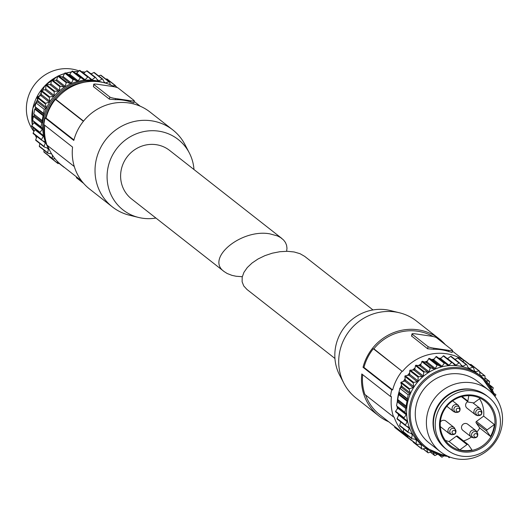 <?xml version="1.0" encoding="UTF-8"?>
<svg xmlns="http://www.w3.org/2000/svg" width="528" height="528" viewBox="0 0 528 528"><rect width="100%" height="100%" fill="white"/><g stroke="black" fill="none" stroke-linecap="round" stroke-linejoin="round"><path stroke-width="0.79" d="M78.962 70.91A39.151 37.402 128.1 0 0 71.511 69.016A39.151 37.402 128.1 0 0 32.201 88.117A39.151 37.402 128.1 0 0 33.818 131.34M88.308 77.002L80.032 70.508A0.488 0.469 128.1 0 0 79.358 70.514L76.685 73.181A0.878 0.845 128.1 0 1 75.57 73.286L72.666 71.148A0.488 0.469 128.1 0 0 71.999 71.267L69.755 74.303A0.878 0.845 128.1 0 1 68.666 74.58L65.439 72.943A0.488 0.469 128.1 0 0 64.792 73.168L63.03 76.501A0.878 0.845 128.1 0 1 61.994 76.943L58.535 75.847A0.488 0.469 128.1 0 0 57.922 76.171L56.687 79.715A0.878 0.845 128.1 0 1 55.724 80.315L52.114 79.794A0.488 0.469 128.1 0 0 51.553 80.203L50.873 83.879A0.878 0.845 128.1 0 1 50.008 84.619L46.332 84.678A0.488 0.469 128.1 0 0 45.844 85.166L45.738 88.876A0.878 0.845 128.1 0 1 44.992 89.74L41.349 90.38A0.488 0.469 128.1 0 0 40.933 90.935L41.402 94.591A0.878 0.845 128.1 0 1 40.795 95.561L37.27 96.763A0.488 0.469 128.1 0 0 36.947 97.37L37.976 100.888A0.878 0.845 128.1 0 1 37.521 101.93L35.878 102.788L35.145 106.762L35.541 107.6A0.878 0.845 128.1 0 1 35.251 108.702L34.709 109.098L33.792 114.041L42.537 121.143A0.878 0.845 -51.9 0 1 42.418 122.265L41.738 122.945L40.999 126.918L42.247 128.192A0.878 0.845 -51.9 0 1 42.299 129.314L40.055 132.35A0.488 0.469 -51.9 0 0 40.128 133.016A0.488 0.469 -51.9 0 1 40.128 133.016L43.045 135.161A0.878 0.845 -51.9 0 1 43.276 136.25L41.507 139.583A0.488 0.469 -51.9 0 0 41.699 140.224L44.92 141.86A0.878 0.845 -51.9 0 1 45.316 142.897L44.081 146.447A0.488 0.469 -51.9 0 0 44.365 147.048L47.824 148.144A0.878 0.845 -51.9 0 1 48.378 149.094L47.698 152.77A0.488 0.469 -51.9 0 0 48.074 153.311L51.553 153.82M83.53 73.247A0.878 0.845 128.1 0 0 83.655 73.168L92.03 79.735A0.878 0.845 -51.9 0 1 90.922 79.662L88.407 77.075A0.488 0.469 -51.9 0 0 87.734 77.088L85.061 79.748A0.878 0.845 -51.9 0 1 83.945 79.853L81.041 77.715A0.488 0.469 -51.9 0 0 80.375 77.834L78.124 80.87A0.878 0.845 -51.9 0 1 77.035 81.147L73.814 79.51A0.488 0.469 -51.9 0 0 73.168 79.735L71.405 83.068A0.878 0.845 -51.9 0 1 70.363 83.51L66.904 82.421A0.488 0.469 -51.9 0 0 66.297 82.738L65.063 86.282A0.878 0.845 -51.9 0 1 64.093 86.889L60.482 86.361A0.488 0.469 -51.9 0 0 59.928 86.77L59.248 90.446A0.878 0.845 -51.9 0 1 58.384 91.186L54.707 91.245A0.488 0.469 -51.9 0 0 54.219 91.733L54.113 95.443A0.878 0.845 -51.9 0 1 53.361 96.314L49.718 96.947A0.488 0.469 -51.9 0 0 49.309 97.502L49.777 101.165A0.878 0.845 -51.9 0 1 49.17 102.128L45.639 103.33A0.488 0.469 -51.9 0 0 45.316 103.943L46.352 107.455A0.878 0.845 -51.9 0 1 45.896 108.504L44.253 109.355L43.514 113.335L43.916 114.167A0.878 0.845 -51.9 0 1 43.626 115.269L43.085 115.665L42.167 120.608L42.537 121.143M95.522 77.438L87.351 71.036A0.488 0.469 128.1 0 0 86.691 70.937L83.655 73.168M102.511 79.035L94.453 72.719A0.488 0.469 128.1 0 0 93.819 72.514L91.093 73.94M101.152 75.517A0.488 0.469 128.1 0 0 100.564 75.214L98.578 75.893M107.29 79.358A0.488 0.469 128.1 0 0 106.762 78.969L105.884 79.121M49.282 156.295L49.328 156.625A0.488 0.469 128.1 0 0 49.83 157.021M43.949 150.15L43.903 151.826A0.488 0.469 128.1 0 0 44.365 152.302M39.818 143.517L39.323 146.197A0.488 0.469 128.1 0 0 39.706 146.744L47.725 153.034M36.894 136.468L35.706 139.874A0.488 0.469 128.1 0 0 35.99 140.481L44.121 146.85M34.947 128.951A0.878 0.845 128.1 0 1 34.901 129.683L33.139 133.016A0.488 0.469 128.1 0 0 33.323 133.657L41.56 140.118M34.162 114.569A0.878 0.845 128.1 0 1 34.043 115.691L33.363 116.371L32.624 120.351L33.871 121.625A0.878 0.845 128.1 0 1 33.924 122.747L31.68 125.783A0.488 0.469 128.1 0 0 31.766 126.456L40.115 133.003M64.33 167.356A0.488 0.469 -51.9 0 1 63.842 167.033L63.815 166.954M59.44 163.37L58.232 163.581A0.488 0.469 -51.9 0 1 57.704 163.192L57.479 161.476M55.117 158.836L52.734 158.869A0.488 0.469 -51.9 0 1 52.272 158.393L52.371 155.107M32.624 120.351L40.999 126.918M33.363 116.371L41.738 122.945M33.792 114.041L42.167 120.608M34.709 109.098L43.085 115.665M35.145 106.762L43.514 113.335M35.878 102.788L44.253 109.355M92.03 79.735L95.066 77.504A0.488 0.469 -51.9 0 1 95.726 77.603L97.799 80.573A0.878 0.845 -51.9 0 0 98.868 80.817L102.188 79.081A0.488 0.469 -51.9 0 1 102.828 79.286L104.392 82.566A0.878 0.845 -51.9 0 0 104.636 82.863M104.102 81.959L105.409 82.982A0.878 0.845 -51.9 0 1 105.23 83.021M105.409 82.982L108.933 81.781A0.488 0.469 -51.9 0 1 109.527 82.084L110.319 84.784M112.853 85.932L115.13 85.536A0.488 0.469 -51.9 0 1 115.665 85.925L115.823 87.146M286.631 251.288L286.975 248.167L286.565 245.203L285.417 242.451L283.549 239.983L280.586 237.567L277.477 235.93L269.841 233.851C241.329 228.545 205.102 258.529 224.209 271.616L227.165 273.504L231.99 275.378L236.161 276.263L242.286 276.712M281.932 238.517L169.62 150.427A30.829 29.456 128.1 0 0 156.149 144.679A30.829 29.456 128.1 0 0 123.42 163.086A30.829 29.456 128.1 0 0 131.564 198.944L224.209 271.616M83.655 183.414L76.547 177.837A4.897 0.693 -169.5 0 1 76.408 177.626A4.897 0.693 -169.5 0 1 76.613 177.481M193.981 169.534A44.735 42.735 128.1 0 0 189.268 152.836A44.735 42.735 128.1 0 0 158.657 131.149A44.735 42.735 128.1 0 0 108.26 166.439A44.735 42.735 128.1 0 0 138.587 217.457A44.735 42.735 128.1 0 0 155.925 218.051M97.39 84.269L112.352 86.447A4.897 0.693 -169.5 0 1 118.166 88.024L134.112 100.525A4.897 0.693 -169.5 0 1 134.244 100.736A4.897 0.693 -169.5 0 1 130.574 100.742L115.606 98.558A4.897 0.693 -169.5 0 1 109.791 96.98L93.845 84.48A4.897 0.693 -169.5 0 1 93.713 84.269A4.897 0.693 -169.5 0 1 97.39 84.269M189.268 152.836L184.939 144.527A48.939 46.748 128.1 0 0 172.821 129.928A48.939 46.748 128.1 0 0 151.45 120.8A48.939 46.748 128.1 0 0 99.495 150.025A48.939 46.748 128.1 0 0 112.418 206.943A48.939 46.748 128.1 0 0 129.485 215.226L138.587 217.457M172.821 129.928L150.051 112.061A48.939 46.748 128.1 0 0 128.674 102.94A48.939 46.748 128.1 0 0 73.808 140.435L45.111 117.929A48.939 46.748 128.1 0 0 43.877 124.595L72.574 147.107A48.939 46.748 128.1 0 0 89.641 189.077L112.418 206.943M93.713 84.269L93.449 86.645L93.845 84.48M134.244 100.736L133.855 102.854L130.37 101.851A47.474 45.349 -51.9 0 0 115.401 99.667L109.388 99.152L93.449 86.645M83.384 121.308L55.427 99.376A47.962 45.817 128.1 0 0 46.055 118.067L73.94 139.94M45.111 117.929L46.055 118.067M74.29 166.544L46.952 145.101A47.962 45.817 128.1 0 1 44.755 125.288M47.659 145.655A47.474 45.349 128.1 0 0 61.855 165.416L81.609 180.906M114.635 86.863A47.474 45.349 128.1 0 0 55.968 99.455L83.556 121.097M55.427 99.376L55.968 99.455M102.531 82.361A45.269 43.243 128.1 0 0 94.849 80.5A45.269 43.243 128.1 0 0 50.266 101.211A45.269 43.243 128.1 0 0 49.48 150.005M436.966 438.365A33.145 31.667 -51.9 0 1 440.359 401.973A33.145 31.667 -51.9 0 1 474.896 390.007M457.406 458.984A39.151 37.402 -51.9 0 1 440.306 451.684A39.151 37.402 -51.9 0 1 435.039 397.795A39.151 37.402 -51.9 0 1 488.631 390.073A39.151 37.402 -51.9 0 1 498.967 435.607A39.151 37.402 -51.9 0 1 457.406 458.984M440.306 451.684L429.178 442.959A39.151 37.402 -51.9 0 1 423.911 389.07A39.151 37.402 -51.9 0 1 477.503 381.348L488.631 390.073M448.206 456.383A45.269 43.243 -51.9 0 1 444.946 456.034A45.269 43.243 -51.9 0 1 425.172 447.592L422.671 445.625A45.269 43.243 -51.9 0 1 416.579 383.321A45.269 43.243 -51.9 0 1 478.546 374.392L481.054 376.358A45.269 43.243 -51.9 0 1 495.073 396.627M426.413 448.523A0.878 0.845 -51.9 0 0 425.799 448.397L422.156 449.031A0.488 0.469 -51.9 0 1 421.628 448.642L421.159 444.985A0.878 0.845 -51.9 0 0 420.334 444.266L416.665 444.319A0.488 0.469 -51.9 0 1 416.203 443.85L416.308 440.134A0.878 0.845 -51.9 0 0 415.609 439.289L411.998 438.761A0.488 0.469 -51.9 0 1 411.622 438.22L412.302 434.544A0.878 0.845 -51.9 0 0 411.748 433.594L408.289 432.498A0.488 0.469 -51.9 0 1 408.005 431.897L409.24 428.347A0.878 0.845 -51.9 0 0 408.844 427.317L405.623 425.68A0.488 0.469 -51.9 0 1 405.431 425.033L407.2 421.7A0.878 0.845 -51.9 0 0 406.969 420.611L404.065 418.473A0.488 0.469 -51.9 0 1 403.979 417.8L406.223 414.764A0.878 0.845 -51.9 0 0 406.171 413.648L404.923 412.368L405.662 408.395L406.342 407.715A0.878 0.845 -51.9 0 0 406.461 406.593L406.091 406.058L407.009 401.115L407.55 400.719L399.175 394.152A0.878 0.845 128.1 0 0 399.465 393.05L399.069 392.218L399.802 388.245L401.445 387.387A0.878 0.845 128.1 0 0 401.9 386.338L400.871 382.826A0.488 0.469 128.1 0 1 401.194 382.213L404.719 381.011A0.878 0.845 128.1 0 0 405.326 380.048L404.857 376.385A0.488 0.469 128.1 0 1 405.273 375.83L408.916 375.197A0.878 0.845 128.1 0 0 409.662 374.326L409.768 370.616A0.488 0.469 128.1 0 1 410.263 370.128L413.932 370.069A0.878 0.845 128.1 0 0 414.797 369.329L415.483 365.653A0.488 0.469 128.1 0 1 416.038 365.244L419.648 365.772A0.878 0.845 128.1 0 0 420.611 365.165L421.846 361.621A0.488 0.469 128.1 0 1 422.459 361.304L425.918 362.393A0.878 0.845 128.1 0 0 426.954 361.951L428.723 358.618A0.488 0.469 128.1 0 1 429.363 358.393L432.59 360.03A0.878 0.845 128.1 0 0 433.679 359.753L435.923 356.717A0.488 0.469 128.1 0 1 436.59 356.598L439.501 358.736A0.878 0.845 128.1 0 0 440.609 358.631L443.282 355.971A0.488 0.469 128.1 0 1 443.956 355.958L452.232 362.452M426.452 448.556L426.452 448.556A0.878 0.845 -51.9 0 1 426.73 448.972L425.984 448.384M431.534 451.704L428.353 452.786A0.488 0.469 -51.9 0 1 427.766 452.483L426.73 448.972M437.468 454.245L435.098 455.486A0.488 0.469 -51.9 0 1 434.465 455.281L433.132 452.496M443.85 455.869L442.226 457.063A0.488 0.469 -51.9 0 1 441.566 456.964L440.253 455.083M449.955 457.09L449.559 457.486A0.488 0.469 -51.9 0 1 448.886 457.492L447.79 456.364M493.957 393.512L495.594 394.343A0.488 0.469 -51.9 0 1 495.779 394.984L495.02 396.422M490.459 386.74L492.928 387.519A0.488 0.469 -51.9 0 1 493.211 388.126L492.466 390.258M485.846 380.767L489.212 381.256A0.488 0.469 -51.9 0 1 489.595 381.803L489.06 384.681M407.55 400.719A0.878 0.845 -51.9 0 0 407.84 399.623L407.438 398.785L408.177 394.812L409.82 393.954A0.878 0.845 -51.9 0 0 410.276 392.905L409.24 389.393A0.488 0.469 -51.9 0 1 409.563 388.78L413.094 387.578A0.878 0.845 -51.9 0 0 413.701 386.615L413.233 382.952A0.488 0.469 -51.9 0 1 413.642 382.397L417.285 381.764A0.878 0.845 -51.9 0 0 418.037 380.899L418.143 377.183A0.488 0.469 -51.9 0 1 418.631 376.695L422.308 376.642A0.878 0.845 -51.9 0 0 423.172 375.896L423.852 372.22A0.488 0.469 -51.9 0 1 424.413 371.811L428.017 372.339A0.878 0.845 -51.9 0 0 428.987 371.738L430.221 368.188A0.488 0.469 -51.9 0 1 430.828 367.871L434.287 368.966A0.878 0.845 -51.9 0 0 435.329 368.518L437.092 365.185A0.488 0.469 -51.9 0 1 437.738 364.967L440.959 366.604A0.878 0.845 -51.9 0 0 442.048 366.32L444.299 363.284A0.488 0.469 -51.9 0 1 444.965 363.172L447.869 365.303A0.878 0.845 -51.9 0 0 448.985 365.198L451.658 362.538A0.488 0.469 -51.9 0 1 452.331 362.525L454.846 365.112A0.878 0.845 -51.9 0 0 455.954 365.185L458.99 362.954A0.488 0.469 -51.9 0 1 459.65 363.053L461.723 366.023A0.878 0.845 -51.9 0 0 462.792 366.274L466.118 364.538A0.488 0.469 -51.9 0 1 466.752 364.736L468.323 368.016A0.878 0.845 -51.9 0 0 469.333 368.432L472.864 367.237A0.488 0.469 -51.9 0 1 473.451 367.534L474.481 371.045A0.878 0.845 -51.9 0 0 475.411 371.62L479.054 370.986A0.488 0.469 -51.9 0 1 479.589 371.375L480.058 375.038A0.878 0.845 -51.9 0 0 480.883 375.751L484.552 375.698A0.488 0.469 -51.9 0 1 485.014 376.174L484.909 379.79M461.782 456.146A33.521 32.023 -51.9 0 1 447.137 449.896A33.521 32.023 -51.9 0 1 442.629 403.748A33.521 32.023 -51.9 0 1 488.519 397.142A33.521 32.023 -51.9 0 1 497.369 436.128A33.521 32.023 -51.9 0 1 461.782 456.146M462.574 451.856A29.119 27.819 -51.9 0 1 446.351 405.834A29.119 27.819 -51.9 0 1 494.551 412.856A29.119 27.819 -51.9 0 1 462.574 451.856M447.137 449.896L445.315 448.463A33.521 32.023 -51.9 0 1 440.807 402.323A33.521 32.023 -51.9 0 1 486.697 395.71L488.519 397.142M462.521 450.727A28.142 26.882 -51.9 0 1 450.232 445.48A28.142 26.882 -51.9 0 1 446.45 406.745A28.142 26.882 -51.9 0 1 484.968 401.194A28.142 26.882 -51.9 0 1 492.393 433.924A28.142 26.882 -51.9 0 1 462.521 450.727M459.769 449.929L467.042 444.583A0.977 0.937 -51.9 0 1 468.369 444.781L471.986 449.968A28.142 26.882 -51.9 0 1 462.066 450.371A28.142 26.882 -51.9 0 1 459.769 449.929L449.064 441.533A28.142 26.882 -51.9 0 1 445.269 440.319M490.459 436.405L486.849 431.211A0.977 0.937 -51.9 0 1 487.093 429.865L494.373 424.525A28.142 26.882 -51.9 0 1 490.459 436.405L479.761 428.01A28.142 26.882 -51.9 0 1 477.055 431.838M471.412 437.052A28.142 26.882 -51.9 0 1 463.558 440.953M494.373 424.525L483.668 416.13A28.142 26.882 -51.9 0 0 479.549 398.739M467.042 444.583L456.344 436.187L449.064 441.533M456.344 436.187A0.977 0.937 -51.9 0 1 457.664 436.385M486.849 431.211L476.144 422.816L479.761 428.01M476.144 422.816A0.977 0.937 -51.9 0 1 476.395 421.469L483.668 416.13M476.012 430.716L467.709 424.208A3.914 3.742 128.1 0 0 461.842 425.819A3.914 3.742 128.1 0 0 462.878 430.373L471.174 436.88A3.914 3.742 -51.9 0 1 470.653 431.488A3.914 3.742 -51.9 0 1 476.012 430.716C478.896 435.527 478.045 437.91 473.451 437.864L471.174 436.88A3.914 3.742 -51.9 0 0 472.883 437.606M451.057 434.425A3.914 3.742 -51.9 0 1 448.82 428.307A3.914 3.742 -51.9 0 1 454.179 427.535L445.883 421.027A3.914 3.742 128.1 0 0 440.345 422.044M440.293 426.373A3.914 3.742 128.1 0 0 441.052 427.192L449.348 433.699L451.625 434.683C456.218 434.729 457.07 432.346 454.179 427.535M467.775 401.663A3.914 3.742 128.1 0 0 466.996 408.144L475.299 414.652A3.914 3.742 -51.9 0 1 474.771 409.259A3.914 3.742 -51.9 0 1 480.13 408.487C483.014 413.299 482.163 415.681 477.569 415.635L475.299 414.652A3.914 3.742 -51.9 0 0 477.008 415.378M480.223 398.244L474.177 402.686A0.977 0.937 -51.9 0 1 473.464 402.864L468.6 402.158A0.977 0.937 -51.9 0 1 467.841 401.069L468.844 395.67M459.446 362.888L451.275 356.486A0.488 0.469 128.1 0 0 450.615 356.387L447.579 358.618A0.878 0.845 128.1 0 1 447.454 358.697M408.177 394.812L399.802 388.245M407.438 398.785L399.069 392.218M399.175 394.152L398.633 394.548L397.716 399.491L398.086 400.026A0.878 0.845 128.1 0 1 397.967 401.148L397.287 401.828L396.548 405.801L397.795 407.075A0.878 0.845 128.1 0 1 397.848 408.197L395.604 411.233A0.488 0.469 128.1 0 0 395.69 411.906L404.039 418.453M407.009 401.115L398.633 394.548M406.091 406.058L397.716 399.491M405.662 408.395L397.287 401.828A45.269 43.243 -51.9 0 1 399.307 390.938M404.923 412.368L396.548 405.801M407.2 421.7L398.825 415.133A0.878 0.845 128.1 0 0 398.871 414.401M398.825 415.133L397.063 418.466A0.488 0.469 128.1 0 0 397.247 419.113L405.484 425.568M400.818 421.918L399.63 425.33A0.488 0.469 128.1 0 0 399.92 425.931L408.045 432.3M403.742 428.967L403.247 431.653A0.488 0.469 128.1 0 0 403.63 432.194L411.649 438.484M407.873 435.6L407.827 437.276A0.488 0.469 128.1 0 0 408.289 437.752M413.206 441.745L413.252 442.075A0.488 0.469 128.1 0 0 413.754 442.471M471.214 364.808A0.488 0.469 128.1 0 0 470.686 364.419L469.808 364.571M465.076 360.967A0.488 0.469 128.1 0 0 464.488 360.664L462.502 361.343M466.435 364.492L458.377 358.169A0.488 0.469 128.1 0 0 457.743 357.964L455.017 359.39M334.937 358.466L246.985 289.483L243.751 285.958L242.121 281.787L242.187 277.167L243.943 272.336L247.295 267.538L252.08 263.01L258.053 258.977L264.924 255.644L272.336 253.176L279.932 251.704L287.318 251.295L294.129 251.968L300.023 253.691L304.702 256.384L372.992 309.949M433.864 348.19L448.833 350.374A4.897 0.693 10.5 0 0 452.509 350.374A4.897 0.693 10.5 0 0 452.371 350.163L436.432 337.656A4.897 0.693 10.5 0 0 430.617 336.085L415.648 333.901A4.897 0.693 10.5 0 0 411.972 333.901A4.897 0.693 10.5 0 0 412.111 334.112L428.05 346.619A4.897 0.693 10.5 0 0 433.864 348.19L433.66 349.298A47.474 45.349 -51.9 0 1 448.628 351.483L452.1 352.486M388.714 421.793A48.939 46.748 -51.9 0 1 378.866 415.939L356.096 398.072A48.939 46.748 -51.9 0 1 343.979 383.473L339.649 375.164A44.735 42.735 -51.9 0 1 344.705 326.944A44.735 42.735 -51.9 0 1 390.331 310.543L399.432 312.774A48.939 46.748 -51.9 0 1 416.5 321.057L439.276 338.923A48.939 46.748 -51.9 0 1 445.262 344.586M394.871 427.112A4.897 0.693 10.5 0 0 394.673 427.264A4.897 0.693 10.5 0 0 394.805 427.475L410.751 439.976A4.897 0.693 10.5 0 0 411.378 440.306M411.596 336.026L427.647 348.784L433.66 349.298M343.979 383.473A48.939 46.748 -51.9 0 1 349.51 330.713A48.939 46.748 -51.9 0 1 399.432 312.774M433.118 336.547A47.474 45.349 -51.9 0 0 373.883 348.823L373.349 348.744A47.962 45.817 -51.9 0 0 363.97 367.435L363.033 367.297A48.939 46.748 -51.9 0 1 439.276 338.923M378.866 415.939A48.939 46.748 -51.9 0 1 361.799 373.963L390.496 396.469L391.433 396.607A47.962 45.817 -51.9 0 0 393.565 416.975L394.106 417.054A47.474 45.349 -51.9 0 0 407.84 436.788L379.771 414.784A47.474 45.349 -51.9 0 1 365.574 395.023M393.565 416.975L364.874 394.469A47.962 45.817 -51.9 0 1 362.677 374.656M363.97 367.435L392.667 389.941L391.73 389.803L363.033 367.297M373.349 348.744L402.046 371.25A47.962 45.817 -51.9 0 0 392.667 389.941M373.883 348.823L402.046 371.25M402.58 371.329A47.474 45.349 -51.9 0 1 464.442 360.683M390.496 396.469A48.939 46.748 -51.9 0 1 391.73 389.803M85.054 72.138A45.269 43.243 128.1 0 0 83.972 71.966A45.269 43.243 128.1 0 0 81.536 71.683M78.349 71.518A45.269 43.243 128.1 0 0 73.458 71.729M71.478 71.973A45.269 43.243 128.1 0 0 65.861 73.154M64.601 73.524A45.269 43.243 128.1 0 0 58.595 75.867M57.915 76.204A45.269 43.243 128.1 0 0 32.32 124.918M32.743 127.222A45.269 43.243 128.1 0 0 33.904 131.558L32.723 127.202M35.264 135.194A45.269 43.243 128.1 0 0 36.452 137.729L35.251 135.181M90.433 73.425L91.45 73.755A45.269 43.243 128.1 0 0 90.446 73.432M59.222 163.409L63.842 167.033M49.328 156.625L57.704 163.192M43.903 151.826L52.272 158.393M51.223 153.773L51.81 154.235M39.323 146.197L47.698 152.77M46.721 147.794L48.378 149.094M35.706 139.874L44.081 146.447M42.306 140.534L45.316 142.897M33.139 133.016L41.507 139.583M34.901 129.683L43.276 136.25M31.68 125.783L40.055 132.35M33.924 122.747L42.299 129.314M33.871 121.625L42.247 128.192M34.043 115.691L42.418 122.265M35.251 108.702L43.626 115.269M35.541 107.6L43.916 114.167M37.521 101.93L45.896 108.504M37.976 100.888L46.352 107.455M36.947 97.37L45.316 103.943M37.27 96.763L45.639 103.33M40.795 95.561L49.17 102.128M41.402 94.591L49.777 101.165M40.933 90.935L49.309 97.502M41.349 90.38L49.718 96.947M44.992 89.74L53.361 96.314M45.738 88.876L54.113 95.443M45.844 85.166L54.219 91.733M46.332 84.678L54.707 91.245M50.008 84.619L58.384 91.186M50.873 83.879L59.248 90.446M51.553 80.203L59.928 86.77M52.114 79.794L60.482 86.361M55.724 80.315L64.093 86.889M56.687 79.715L65.063 86.282M32.3 124.945L32.769 108.405L45.091 85.483L57.928 76.151L66.297 82.738M58.535 75.847L66.904 82.421M61.994 76.943L70.363 83.51M63.03 76.501L71.405 83.068M64.792 73.168L73.168 79.735M65.439 72.943L73.814 79.51M68.666 74.58L77.035 81.147M69.755 74.303L78.124 80.87M71.999 71.267L80.375 77.834M72.666 71.148L81.041 77.715M75.57 73.286L83.945 79.853M76.685 73.181L85.061 79.748M79.358 70.514L87.734 77.088M86.691 70.937L95.066 77.504M96.881 79.259L98.868 80.817M93.819 72.514L102.188 79.081M100.564 75.214L108.933 81.781M106.762 78.969L115.13 85.536M115.724 86.401L117.216 87.569M76.547 177.837L76.692 177.052M109.388 99.152L109.791 96.98M115.401 99.667L115.606 98.558M130.37 101.851L130.574 100.742M84.566 82.21A44.557 42.563 128.1 0 0 45.804 118.028M97.825 81.629A45.269 43.243 128.1 0 0 95.858 81.292A45.269 43.243 128.1 0 0 45.619 140.329M446.028 455.354A44.293 42.306 -51.9 0 1 445.348 455.261A44.293 42.306 -51.9 0 1 420.268 385.763A44.293 42.306 -51.9 0 1 493.555 394.759M448.239 456.397L444.985 456.053L425.172 447.592A45.269 43.243 -51.9 0 1 419.087 385.288A45.269 43.243 -51.9 0 1 481.054 376.358L495.099 396.66M478.315 414.295A1.848 1.762 -51.9 0 1 479.206 411.517A1.848 1.762 -51.9 0 1 481.589 412.988A1.848 1.762 -51.9 0 1 478.315 414.295M478.236 415.536A3.188 3.049 -51.9 0 1 476.461 410.494A3.188 3.049 -51.9 0 1 481.734 411.266A3.188 3.049 -51.9 0 1 478.236 415.536M452.364 433.343A1.848 1.762 -51.9 0 1 453.255 430.564A1.848 1.762 -51.9 0 1 455.644 432.036A1.848 1.762 -51.9 0 1 452.364 433.343M452.285 434.584A3.188 3.049 -51.9 0 1 450.509 429.541A3.188 3.049 -51.9 0 1 455.789 430.313A3.188 3.049 -51.9 0 1 452.285 434.584M474.665 433.983A1.848 1.762 -51.9 0 1 477.437 434.986A1.848 1.762 -51.9 0 1 475.345 437.23A1.848 1.762 -51.9 0 1 474.665 433.983M474.111 437.765A3.188 3.049 -51.9 0 1 472.336 432.722A3.188 3.049 -51.9 0 1 477.616 433.495A3.188 3.049 -51.9 0 1 474.111 437.765M456.958 408.573A1.848 1.762 -51.9 0 1 459.73 409.576A1.848 1.762 -51.9 0 1 457.637 411.82A1.848 1.762 -51.9 0 1 456.958 408.573M456.41 412.355A3.188 3.049 -51.9 0 1 454.628 407.312A3.188 3.049 -51.9 0 1 459.908 408.085A3.188 3.049 -51.9 0 1 456.41 412.355M455.182 412.196A3.914 3.742 -51.9 0 1 452.945 406.078A3.914 3.742 -51.9 0 1 458.304 405.306C461.188 410.117 460.337 412.5 455.743 412.454L453.466 411.47L446.833 406.263M467.841 401.069L462.046 396.521M487.093 429.865L476.395 421.469M458.99 362.954L450.615 356.387M455.954 365.185L447.579 358.618M451.658 362.538L443.282 355.971M448.985 365.198L440.609 358.631M447.869 365.303L439.501 358.736M444.965 363.172L436.59 356.598M444.299 363.284L435.923 356.717M442.048 366.32L433.679 359.753M440.959 366.604L432.59 360.03M437.738 364.967L429.363 358.393M437.092 365.185L428.723 358.618M435.329 368.518L426.954 361.951M434.287 368.966L425.918 362.393M430.828 367.871L422.459 361.304M430.221 368.188L421.846 361.621M428.987 371.738L420.611 365.165M428.017 372.339L419.648 365.772M424.413 371.811L416.038 365.244M423.852 372.22L415.483 365.653M423.172 375.896L414.797 369.329M422.308 376.642L413.932 370.069M418.631 376.695L410.263 370.128M418.143 377.183L409.768 370.616M418.037 380.899L409.662 374.326M417.285 381.764L408.916 375.197M413.642 382.397L405.273 375.83M413.233 382.952L404.857 376.385M413.701 386.615L405.326 380.048M413.094 387.578L404.719 381.011M409.563 388.78L401.194 382.213M409.24 389.393L400.871 382.826M410.276 392.905L401.9 386.338M409.82 393.954L401.445 387.387M407.84 399.623L399.465 393.05M406.461 406.593L398.086 400.026M406.342 407.715L397.967 401.148M406.171 413.648L397.795 407.075M406.223 414.764L397.848 408.197M403.979 417.8L395.604 411.233M405.431 425.033L397.063 418.466M409.24 428.347L406.23 425.99M408.005 431.897L399.63 425.33M412.302 434.544L410.645 433.244M411.622 438.22L403.247 431.653M416.308 440.134L415.147 439.223M416.203 443.85L407.827 437.276M421.159 444.985L420.242 444.266M421.628 448.642L413.252 442.075M427.766 452.483L423.146 448.859M434.465 455.281L430.393 452.093M441.566 456.964L438.537 454.595M492.928 387.519L489.093 384.516M489.212 381.256L484.961 377.923M484.552 375.698L479.648 371.851M480.883 375.751L480.071 375.118M479.054 370.986L470.686 364.419M475.411 371.62L474.421 370.841M472.864 367.237L464.488 360.664M469.333 368.432L468.026 367.409M466.118 364.538L457.743 357.964M462.792 366.274L460.805 364.709M448.833 350.374L448.628 351.483M412.111 334.112L411.708 336.283M428.05 346.619L427.647 348.784M394.951 426.69L394.805 427.475M398.574 415.602A45.269 43.243 -51.9 0 1 398.165 413.846M397.393 408.817A45.269 43.243 -51.9 0 1 397.234 406.507M400.349 387.955A45.269 43.243 -51.9 0 1 401.551 385.15M403.491 381.434A45.269 43.243 -51.9 0 1 405.161 378.761M407.629 375.421A45.269 43.243 -51.9 0 1 409.702 373.025M412.665 370.088A45.269 43.243 -51.9 0 1 415.028 368.089M418.48 365.6A45.269 43.243 -51.9 0 1 420.994 364.063M424.915 362.076A45.269 43.243 -51.9 0 1 427.436 361.04M431.805 359.634A45.269 43.243 -51.9 0 1 434.181 359.073M438.959 358.347A45.269 43.243 -51.9 0 1 441.052 358.195M446.952 358.307A45.269 43.243 -51.9 0 1 447.883 358.393M81.517 71.669L85.067 72.131M58.549 75.854L64.621 73.491M65.822 73.135L71.498 71.947M73.432 71.709L78.368 71.504M59.11 163.429L63.994 167.264M49.5 156.928L57.869 163.495M44.075 152.203L52.45 158.776M39.488 146.652L47.863 153.219M35.851 140.402L44.227 146.969M33.251 133.61L41.626 140.177M31.753 126.443L40.128 133.016M79.985 70.468L88.361 77.035M87.259 70.937L95.634 77.504M94.321 72.554L102.696 79.127M101 75.286L109.369 81.853M107.125 79.055L115.493 85.622M115.705 86.255L117.539 87.694M76.408 177.626L76.54 176.933M140.204 106.207L134.119 101.429M480.13 408.487L472.844 402.778M458.304 405.306L452.635 400.864M468.171 401.973L461.432 396.686M468.184 444.583L457.486 436.187M452.285 362.485L443.909 355.918M404.052 418.466L395.677 411.899M405.55 425.634L397.175 419.06M408.151 432.425L399.775 425.852M411.787 438.669L403.412 432.102M416.374 444.226L407.999 437.659M421.793 448.945L413.424 442.378M427.918 452.714L423.034 448.879M434.597 455.446L430.34 452.107M441.659 457.063L438.484 454.575M493.066 387.598L489.1 384.483M489.43 381.348L484.968 377.85M484.843 375.797L479.635 371.705M479.417 371.072L471.049 364.505M473.299 367.303L464.924 360.736M466.62 364.577L458.245 358.01M459.558 362.954L451.183 356.387M452.509 350.374L452.113 352.493M411.972 333.901L411.583 336.019M394.799 426.571L394.673 427.264M452.377 351.067L464.587 360.644M398.548 415.655L398.105 413.8M397.34 408.883L397.168 406.435M397.181 402.402L399.439 390.199M400.217 388.027L401.504 384.998M403.339 381.48L405.141 378.596M407.464 375.448L409.702 372.86M412.5 370.095L415.054 367.93M418.328 365.581L421.04 363.931M424.796 362.043L427.495 360.934M431.713 359.588L434.234 358.994M438.9 358.301L441.098 358.142M446.906 358.268L447.916 358.373"/></g></svg>
